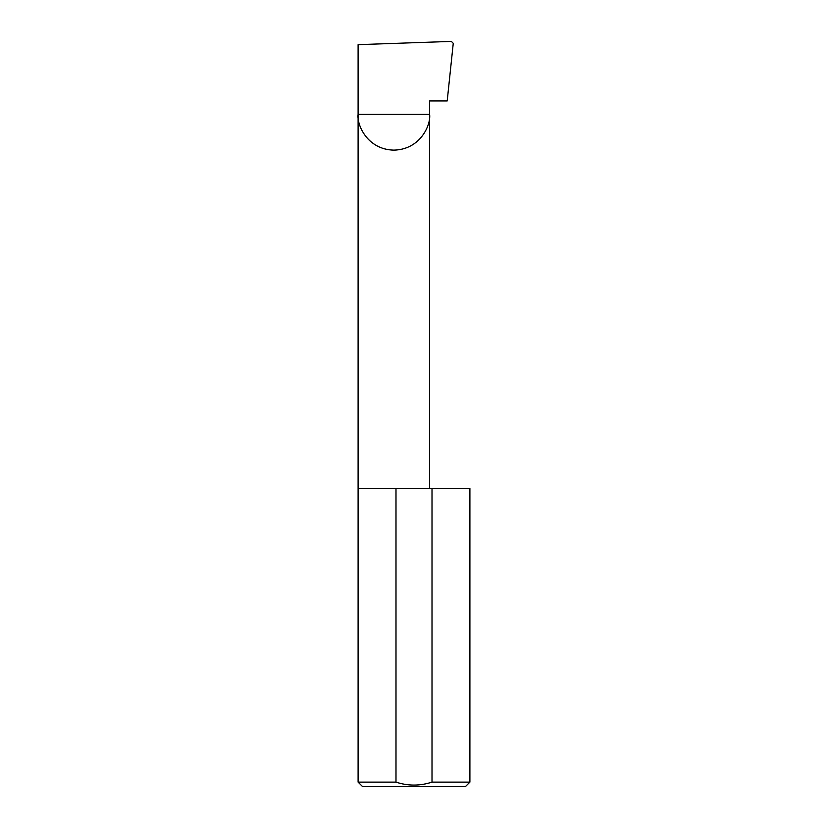 <?xml version="1.0" encoding="UTF-8"?>
<svg xmlns="http://www.w3.org/2000/svg" width="828" height="828" viewBox="0 0 828 828"><rect width="100%" height="100%" fill="white"/><g stroke="black" fill="none" stroke-linecap="round" stroke-linejoin="round"><path stroke-width="1.24" d="M469.9 782.129L432.009 782.129L432.009 488.489L469.9 488.489L469.9 782.129L465.419 786.6L362.581 786.6L358.1 782.129L358.1 114.367L429.618 114.367C431.057 124.821 420.334 149.63 393.859 150.127C367.394 149.63 356.671 124.821 358.1 114.367L358.1 44.66L451.384 41.4L453.258 43.325L447.203 100.954L429.618 100.954L429.618 488.489M432.009 782.129C419.962 786.062 407.956 786.062 395.991 782.129L358.1 782.129M395.991 782.129L395.991 488.489L358.1 488.489M395.991 488.489L432.009 488.489"/></g></svg>
